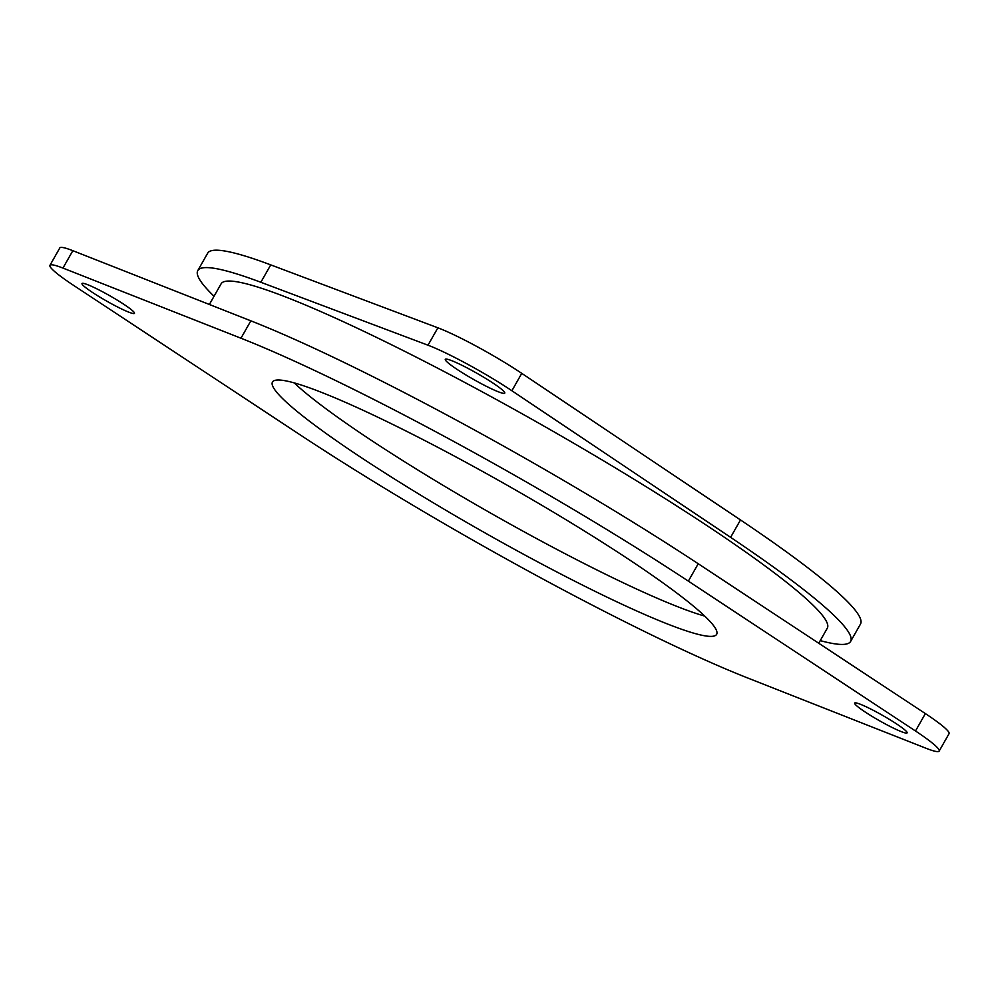 <?xml version="1.0" encoding="UTF-8"?>
<svg xmlns="http://www.w3.org/2000/svg" width="999" height="999" viewBox="0 0 999 999"><rect width="100%" height="100%" fill="white"/><g stroke="black" fill="none" stroke-linecap="round" stroke-linejoin="round"><path stroke-width="1.5" d="M471.266 370.13A34.191 3.509 29.6 0 1 504.757 393.107A34.191 3.509 29.6 0 1 478.783 382.33A34.191 3.509 29.6 0 1 445.304 359.34A34.191 3.509 29.6 0 1 471.266 370.13M214.048 296.266A375.399 38.511 29.6 0 1 197.79 270.592L207.667 253.197A375.399 38.511 29.6 0 1 270.741 264.885L437.887 327.809A67.033 6.881 29.6 0 1 477.534 346.865A67.033 6.881 29.6 0 1 521.765 373.351L740.484 519.955A375.399 38.511 29.6 0 1 860.501 624.05L850.611 641.445A375.399 38.511 29.6 0 1 820.241 640.621M197.79 270.592A375.399 38.511 29.6 0 1 260.851 282.28L427.997 345.204A67.033 6.881 29.6 0 1 467.657 364.26A67.033 6.881 29.6 0 1 511.888 390.746L730.606 537.35A375.399 38.511 29.6 0 1 850.611 641.445M209.378 304.483L221.104 283.828A348.589 35.764 29.6 0 1 485.864 393.806A348.589 35.764 29.6 0 1 827.297 628.196L818.743 643.256M466.471 462.624A255.407 26.199 29.6 0 1 716.633 634.353A255.407 26.199 29.6 0 1 522.652 553.771A255.407 26.199 29.6 0 1 272.477 382.043A255.407 26.199 29.6 0 1 466.471 462.624M704.757 616.096A255.407 26.199 29.6 0 1 532.529 536.376A255.407 26.199 29.6 0 1 294.243 382.904M104.92 293.044A30.17 3.097 29.6 0 1 134.465 313.336A30.17 3.097 29.6 0 1 111.551 303.808A30.17 3.097 29.6 0 1 82.005 283.529A30.17 3.097 29.6 0 1 104.92 293.044M877.559 712.587A30.17 3.097 29.6 0 1 907.104 732.866A30.17 3.097 29.6 0 1 884.202 723.351A30.17 3.097 29.6 0 1 854.657 703.059A30.17 3.097 29.6 0 1 877.559 712.587M49.95 265.322L59.828 247.927A67.033 6.881 29.6 0 1 72.84 250.687L250.849 320.829A375.399 38.511 29.6 0 1 463.149 423.813A375.399 38.511 29.6 0 1 698.226 563.748L925.374 713.598A67.033 6.881 29.6 0 1 949.05 733.678L939.172 751.073A67.033 6.881 29.6 0 1 926.16 748.313L748.151 678.171A375.399 38.511 29.6 0 1 300.774 435.252L73.626 285.402A67.033 6.881 29.6 0 1 49.95 265.322A67.033 6.881 29.6 0 1 62.949 268.082L240.971 338.224A375.399 38.511 29.6 0 1 453.271 441.208A375.399 38.511 29.6 0 1 688.348 581.143L915.484 730.993A67.033 6.881 29.6 0 1 939.172 751.073M521.765 373.351L511.888 390.746M698.226 563.748L688.348 581.143M72.84 250.687L62.949 268.082M250.849 320.829L240.971 338.224M925.374 713.598L915.484 730.993M437.887 327.809L427.997 345.204M740.484 519.955L730.606 537.35M270.741 264.885L260.851 282.28"/></g></svg>
